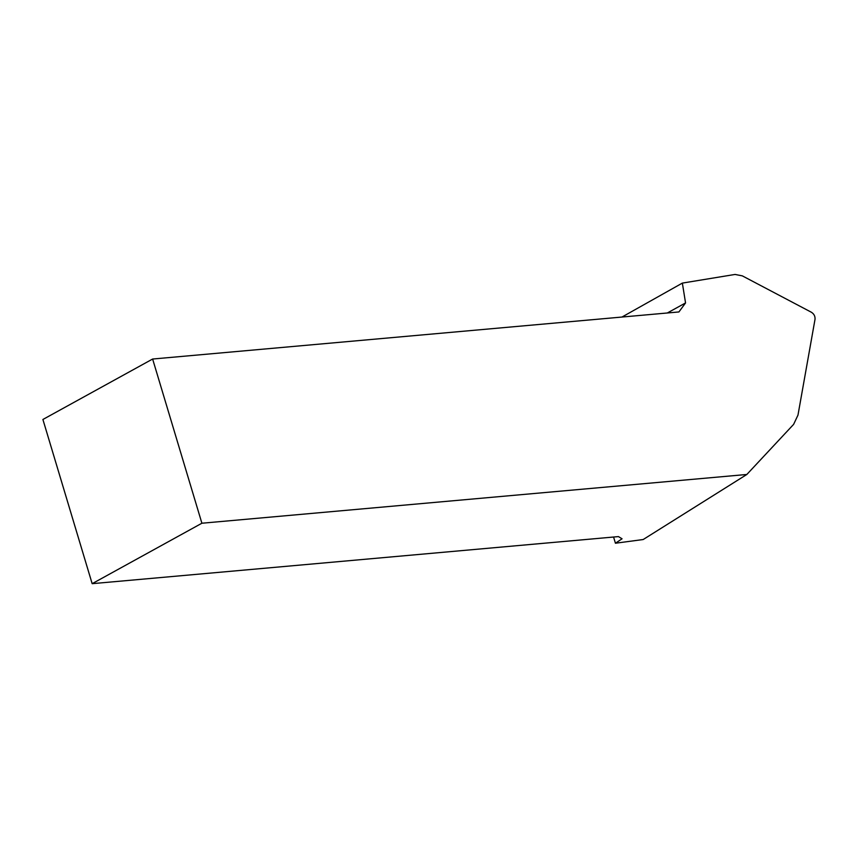 <?xml version="1.0" encoding="UTF-8"?>
<svg xmlns="http://www.w3.org/2000/svg" width="858" height="858" viewBox="0 0 858 858"><rect width="100%" height="100%" fill="white"/><g stroke="black" fill="none" stroke-linecap="round" stroke-linejoin="round"><path stroke-width="1.29" d="M201.898 523.23L746.835 474.474L793.618 424.367L797.983 415.09L815.025 319.315C815.25 316.323 814.07 313.985 811.464 312.291L742.331 275.868L735.07 274.442L682.357 283.097L685.553 302.938L678.914 311.947L152.627 359.03L42.9 419.476L92.16 583.676L201.898 523.23L152.627 359.03M613.577 537.022L615.433 543.232L643.2 539.521L746.835 474.474M92.16 583.676L618.446 536.593L622.061 538.792L615.433 543.232M667.31 312.988L685.553 302.938M682.357 283.097L621.964 317.042"/></g></svg>
